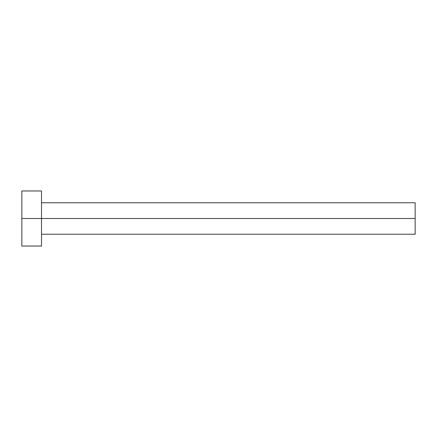 <?xml version="1.0" encoding="UTF-8"?>
<svg xmlns="http://www.w3.org/2000/svg" width="437" height="437" viewBox="0 0 437 437"><rect width="100%" height="100%" fill="white"/><g stroke="black" fill="none" stroke-linecap="round" stroke-linejoin="round"><path stroke-width="0.66" d="M21.85 246.031L21.85 190.969L21.85 218.5L415.15 218.5L415.15 234.232L415.15 218.5L21.85 218.5L21.85 246.031L41.515 246.031L41.515 190.969L41.515 246.031M415.15 218.5L415.15 202.768L415.15 218.5M41.515 234.232L415.15 234.232M21.85 190.969L41.515 190.969M41.515 202.768L415.15 202.768"/></g></svg>
